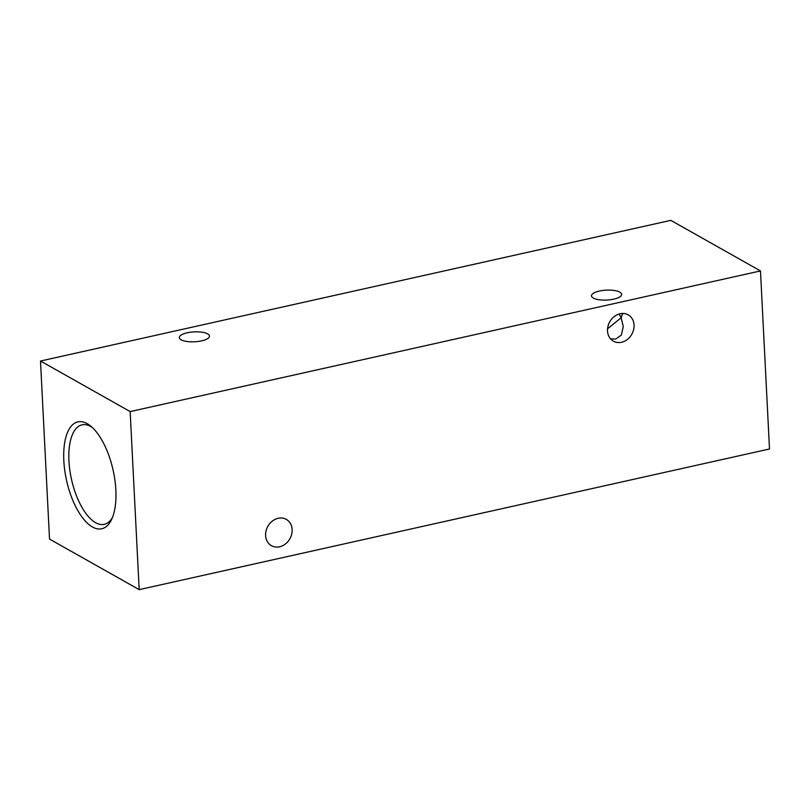 <?xml version="1.0" encoding="UTF-8"?>
<svg xmlns="http://www.w3.org/2000/svg" width="810" height="810" viewBox="0 0 810 810"><rect width="100%" height="100%" fill="white"/><g stroke="black" fill="none" stroke-linecap="round" stroke-linejoin="round"><path stroke-width="1.21" d="M619.194 314.007L621.149 317.783L607.561 328.769M610.568 338.904L615.772 339.036L621.371 335.067L623.285 326.541L621.149 317.783L622.627 313.48M621.503 342.266A15.106 12.656 119.4 0 0 633.602 329.741A15.106 12.656 119.4 0 0 628.206 314.867A15.106 12.656 119.4 0 0 620.065 313.784A15.106 12.656 119.4 0 0 607.976 326.308A15.106 12.656 119.4 0 0 613.372 341.182A15.106 12.656 119.4 0 0 621.503 342.266M279.592 546.78A15.106 12.656 119.4 0 0 291.681 534.256A15.106 12.656 119.4 0 0 286.294 519.382A15.106 12.656 119.4 0 0 278.154 518.299A15.106 12.656 119.4 0 0 266.065 530.823A15.106 12.656 119.4 0 0 271.451 545.697A15.106 12.656 119.4 0 0 279.592 546.78M599.4 291.053A15.106 4.961 177.1 0 1 621.655 294.334A15.106 4.961 177.1 0 1 613.747 299.143A15.106 4.961 177.1 0 1 591.492 295.863A15.106 4.961 177.1 0 1 599.4 291.053M187.231 332.788A15.106 4.961 177.1 0 1 209.486 336.069A15.106 4.961 177.1 0 1 201.579 340.878A15.106 4.961 177.1 0 1 179.324 337.598A15.106 4.961 177.1 0 1 187.231 332.788M115.85 489.999A54.756 23.834 -102.6 0 0 90.649 426.04A54.756 23.834 -102.6 0 0 63.828 460.657A54.756 23.834 -102.6 0 0 83.47 518.937A54.756 23.834 -102.6 0 0 111.527 519.605A54.756 23.834 -102.6 0 0 115.85 489.999M92.299 427.488A50.979 22.194 -102.6 0 0 82.367 424.764A50.979 22.194 -102.6 0 0 68.941 460.93A50.979 22.194 -102.6 0 0 104.571 524.272A50.979 22.194 -102.6 0 0 112.408 517.58M139.178 589.639L130.157 411.581L40.5 361.017L49.521 539.075L139.178 589.639L769.5 448.983L760.479 270.925L130.157 411.581M760.479 270.925L670.822 220.36L40.5 361.017"/></g></svg>
